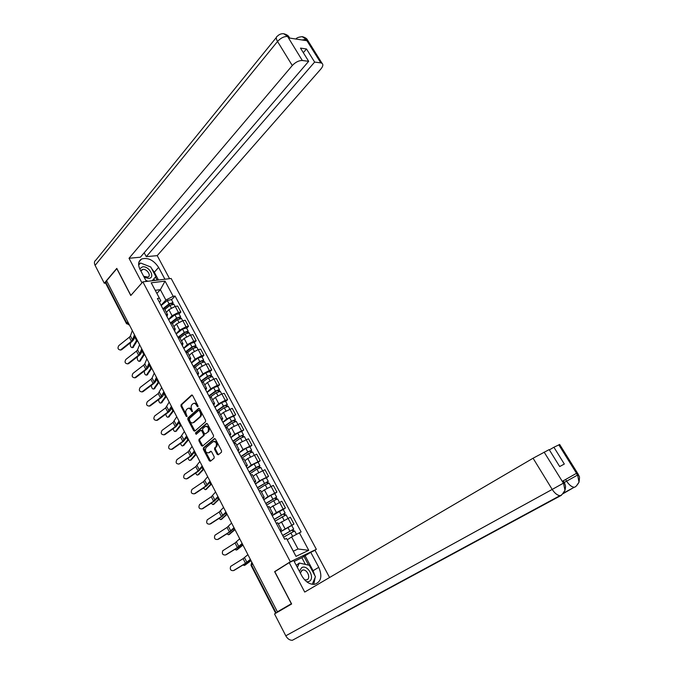 <?xml version="1.0" encoding="UTF-8"?>
<svg xmlns="http://www.w3.org/2000/svg" width="674" height="674" viewBox="0 0 674 674"><rect width="100%" height="100%" fill="white"/><g stroke="black" fill="none" stroke-linecap="round" stroke-linejoin="round"><path stroke-width="1.01" d="M197.878 406.767L197.945 405.723L192.612 395.537L191.576 395.074L181.045 404.72L180.961 406.195L186.176 416.262L186.934 416.566L186.31 414.224C185.468 412.286 185.561 410.71 186.588 409.514L187.616 408.596C188.821 407.938 189.925 408.436 190.919 410.087L192.368 411.696L191.745 409.345C190.894 407.391 190.986 405.807 192.031 404.594L193.076 403.667C194.297 402.993 195.409 403.49 196.42 405.15L197.878 406.767M217.171 454.318L218.3 454.798L221.451 452.237L221.535 450.754L215.453 439.145L214.324 438.681L203.413 447.822L203.312 449.297L209.269 460.763L210.381 461.252L214.105 458.21L214.189 456.753L211.619 451.807L210.499 451.336L208.662 452.844C205.696 452.835 204.795 451.1 205.958 447.646L213.153 441.63C216.16 441.605 217.079 443.34 215.916 446.854L214.669 447.881L214.576 449.364L217.171 454.318L217.98 454.057L218.528 454.613M290.334 561.762L274.63 571.645L291.345 603.727L277.41 611.832L106.61 280.755L116.804 268.665L130.781 295.498L142.88 281.858L290.334 561.762L316.35 549.327L171.162 278.488L142.88 281.858M205.494 421.823L205.595 420.323L199.622 408.924L198.56 408.461L187.911 417.956L187.819 419.422L193.665 430.694L194.735 431.166L205.494 421.823M207.499 423.971L213.532 435.471L213.431 436.971L202.529 446.129L201.433 445.666L198.906 440.788L198.999 439.322L203.354 435.606L203.447 434.123L201.762 430.88L200.675 430.416L196.134 434.334L195.452 432.978L206.404 423.499L207.499 423.971M314.168 550.692L316.35 549.327M277.41 611.832L282.179 609.49M126.426 323.528L105.725 283.35L105.894 282.507L126.729 322.93L129.172 324.489M106.905 281.319L105.894 282.507M164.608 308.962L162.602 308.296M168.508 319.468L172.081 315.735L178.416 312.441L175.206 306.417L168.888 309.703L166.394 312.332M175.206 306.417L177.666 306.047L180.876 312.054L179.057 313.932M165.829 314.404L167.59 314.598L166.983 316.578M178.416 312.441L180.876 312.054M172.232 323.368L170.252 322.77M186.656 328.196L188.493 326.342L185.266 320.285L182.814 320.689L176.462 324L173.934 326.595M173.513 328.929L175.257 329.089L174.608 331.01M176.066 333.765L179.688 330.091L186.049 326.764L188.493 326.342M179.924 337.91L177.97 337.371M194.323 342.577L196.185 340.758L192.924 334.641L190.481 335.088L184.112 338.424L181.55 340.977M181.255 343.588L182.983 343.698L182.3 345.568M183.69 348.188L187.364 344.566L193.75 341.221L196.185 340.758M187.684 352.569L185.754 352.106M202.048 357.094L203.944 355.291L200.65 349.124L198.223 349.612L191.829 352.974L189.226 355.493M189.074 358.374L190.784 358.433L190.06 360.253M191.374 362.738L195.106 359.166L201.518 355.796L203.944 355.291M195.511 367.364L193.615 366.968M209.85 371.728L211.762 369.959L208.443 363.741L206.025 364.263L199.605 367.65L196.968 370.127M196.96 373.295L198.653 373.312L197.895 375.064M199.133 377.415L202.925 373.893L209.353 370.498L211.762 369.959M203.405 382.293L201.534 381.964M217.71 386.497L219.657 384.753L216.312 378.476L213.902 379.049L207.457 382.453L204.786 384.896M204.913 388.342L206.589 388.317L205.797 390.01M206.96 392.217L210.802 388.755L217.255 385.334L219.657 384.753M211.375 397.357L209.538 397.087M225.647 401.401L227.618 399.682L224.24 393.346L221.847 393.961L215.377 397.39L212.664 399.792M212.942 403.532L214.602 403.456L213.768 405.091M214.854 407.155L218.755 403.751L225.226 400.305L227.618 399.682M219.412 412.547L217.601 412.353M233.651 416.431L235.656 414.737L232.244 408.351L223.372 412.463L220.617 414.83M221.038 418.857L222.681 418.731L221.805 420.306M222.824 422.227L226.776 418.874L235.656 414.737M227.526 427.88L225.748 427.763M241.73 431.587L243.761 429.928L240.323 423.483L231.435 427.661L228.638 429.987M229.219 434.326L230.837 434.14L229.918 435.657M230.862 437.434L234.864 434.14L243.761 429.928M235.715 443.357L233.962 443.307M249.886 446.896L251.941 445.261L248.47 438.757L239.565 443.003L236.734 445.295M237.467 449.929L239.068 449.701L238.107 451.15M238.967 452.776L243.028 449.541L251.941 445.261M243.971 458.969L242.261 458.994M258.108 462.33L260.189 460.73L256.693 454.166L247.779 458.489L244.906 460.73M245.791 465.675L247.375 465.397L246.372 466.787M247.147 468.253L251.267 465.077L260.189 460.73M252.312 474.723L250.627 474.825M266.407 477.908L268.522 476.333L264.983 469.711L256.061 474.108L253.146 476.307M254.191 481.573L255.749 481.236L254.713 482.559M255.404 483.873L259.583 480.756L268.522 476.333M260.72 490.63L259.069 490.807M274.773 493.629L276.921 492.087L273.358 485.406L264.419 489.872L261.461 492.028M262.666 497.614L264.208 497.218L263.13 498.482M263.736 499.636L267.974 496.578L276.921 492.087M269.212 506.671L267.595 506.932M283.223 509.485L285.405 507.977L281.808 501.237L269.853 507.893M271.226 513.799L272.751 513.361L271.622 514.548M272.144 515.543L276.441 512.552L285.405 507.977M277.781 522.872L276.197 523.209M291.749 525.493L293.957 524.018L290.334 517.219L278.328 523.9M279.862 530.143L281.361 529.646L280.19 530.767M280.628 531.592L293.957 524.018M161.01 305.288L165.88 300.082L160.345 289.66L155.247 290.317L160.791 300.798L159.418 302.281M156.89 293.426L160.345 289.66L165.063 281.125L173.167 296.299L165.88 300.082M160.791 300.798L151.22 282.802L165.063 281.125M299.34 532.704L308.743 550.321L295.996 556.37L286.517 538.45L293.316 551.197L298.026 548.998L291.623 536.934L301.109 531.921L175.063 296.038L173.167 296.299M159.376 298.203L157.413 298.472L284.689 539.267L286.517 538.45M274.63 571.645L275.708 571.131M291.623 536.934L287.276 539.79M171.525 299.795L175.063 296.038M151.22 282.802L155.247 290.317M293.316 551.197L295.996 556.37M298.026 548.998L308.743 550.321M198.055 406.439L197.238 404.939C196.303 403.372 195.249 402.841 194.061 403.347M188.585 408.284C189.756 407.778 190.809 408.301 191.745 409.868L192.545 411.351M192.183 395.065L181.862 404.51L181.778 405.984L187.102 416.203M199.167 408.436L188.728 417.728L188.636 419.203L194.955 430.964M199.335 410.727L198.594 410.399L189.242 418.714L189.9 421.132C190.919 422.825 192.039 423.314 193.261 422.615L199.765 416.894C200.835 415.69 200.928 414.097 200.068 412.126L199.335 410.727L200.161 410.508L198.855 410.331M200.161 410.508L200.894 411.907C201.753 413.878 201.652 415.462 200.591 416.675L194.179 422.303M201.063 430.307L202.579 430.644L204.264 433.887L204.171 435.362L199.816 439.077L199.715 440.543L202.756 445.944M207.011 423.457L196.269 432.742L196.446 434.064M207.921 431.705C209.108 428.251 208.224 426.499 205.258 426.474L202.697 428.681L202.596 430.164L204.289 433.407L205.385 433.871L208.738 431.47C209.951 428.133 209.1 426.364 206.177 426.162M208.738 431.47L205.385 433.871M214.088 441.293C217.045 441.462 217.921 443.231 216.733 446.601L215.486 447.629L215.394 449.111L217.98 454.057M211.08 451.268L209.479 452.591M214.93 438.614L204.222 447.578L204.129 449.044L210.617 461.05M137.42 340.48L133.098 347.413M130.992 342.325L130.326 343.487C130.124 345.922 130.764 347.321 132.247 347.683L133.57 347.135M164.852 309.425L169.915 305.373L173.951 304.345M164.245 308.431L169.915 303.881L171.794 303.283L171.895 304.26M163.58 308.254L169.09 303.831L173.007 302.567L172.881 303.999M161.153 305.558L167.354 300.562L171.398 299.551M171.339 303.224L171.643 303.797L172.696 303.637M137.024 339.704L132.39 347.506M132.323 330.597L130.419 335.922L129.307 337.236L118.818 345.594C117.402 348.011 117.883 349.477 120.25 349.991L120.334 349.991M134.455 334.725L132.525 340.016L131.405 341.322L120.89 349.663M134.834 336.655L133.764 339.57L132.247 341.33L121.741 349.663M144.556 354.305L140.133 361.079M137.681 356.588L137.344 357.153C137.125 359.604 137.782 361.003 139.291 361.357L140.596 360.817M172.375 323.638L177.481 319.619L181.517 318.541M171.567 322.753L177.473 318.094L179.351 317.471L179.469 318.499M170.758 322.711L176.655 318.061L180.565 316.755L180.455 318.221M168.643 319.72L174.903 314.766L178.939 313.705M178.896 317.429L179.191 317.976L180.236 317.799M144.169 353.564L139.417 361.197M151.743 368.248L147.218 374.862M144.371 370.995C144.228 373.48 144.902 374.862 146.393 375.14L147.682 374.609M179.958 337.977L185.114 333.984L189.141 332.855M178.829 337.286L185.089 332.434L186.968 331.785L187.111 332.863M177.944 337.329L184.28 332.408L188.189 331.069L188.097 332.577M176.192 334.009L182.511 329.089L186.538 327.977M186.521 331.751L186.799 332.274L187.835 332.088M151.38 367.532L146.511 375.005M151.524 268.412L154.321 272.22L158.609 267.401C153.613 260.046 147.926 257.257 141.54 259.027C138.254 261.082 137.74 264.528 140.007 269.373L146.376 281.437M158.609 267.401L164.928 279.23M169.562 278.674L157.219 255.631L146.258 256.659L314.632 62.084L320.799 62.876L305.988 39.227L306.796 40.701L288.556 37.904L287.528 36.362M144.185 252.767L146.258 256.659M303.325 52.69L306.485 48.966L300.486 48.107L308.667 61.317L140.369 257.215L129.02 258.277L292.289 65.538L277.528 41.468L95.101 265.387L104.285 283.223L116.787 268.387L130.857 295.389L141.97 282.869L129.02 258.277M157.219 255.631L320.883 68.992C323.014 66.406 323.402 64.51 322.037 63.314L320.799 62.876M95.101 265.387C93.989 262.97 94.267 261.183 95.935 260.046L276.332 37.5M105.616 283.072L104.285 283.223M308.667 61.317L302.314 60.5C298.877 60.449 295.532 62.126 292.289 65.538M306.485 48.966L314.632 62.084M149.266 266.415L141.018 263.18M140.403 263.18L138.633 263.433M154.321 272.22L158.457 279.996M140.167 263.433L138.6 264.671M157.16 280.157L155.483 276.997M138.608 264.772L139.863 263.315M154.725 280.443L153.866 278.825M302.104 39.985L305.962 39.353M295.92 39.033L296.097 38.957C296.45 37.87 298.472 37.104 302.163 36.657L305.979 39.218M287.486 36.489C284.024 36.354 280.704 38.014 277.528 41.468C275.927 38.662 275.902 36.876 277.452 36.118C279.263 34.298 281.37 33.506 283.762 33.751L287.52 36.362L302.314 60.5M339.115 615.017L292.381 640.275C289.736 640.359 287.537 638.876 285.793 635.809L274.529 613.93L291.631 603.988L274.807 571.695L289.222 562.621L293.696 560.482L301.792 575.815C305.271 581.713 309.509 584.552 314.514 584.324C321.127 582.041 322.543 576.363 318.76 567.297L310.765 552.318L315.011 550.287L329.578 577.5M289.222 562.621L304.724 592.067L533.075 458.227L549.175 449.6L559.673 466.551L564.332 464.041L553.902 447.241L559.673 444.503M305.415 564.416L301.859 557.71L310.765 552.318M301.859 557.71L294.184 561.4M564.29 482.466L577.458 475.145L576.363 473.384L562.377 481.312L563.498 483.123L564.382 482.609L563.262 480.806M553.902 447.241L549.361 449.895M313.798 584.383L315.154 577.391M314.893 575.706L313.09 570.726L318.76 567.297M305.162 555.823L313.09 570.726M308.616 565.132L303.974 556.395M563.464 483.064L564.382 482.609L565.343 485.246C565.267 486.35 566.05 485.137 564.981 490.284L563.498 483.123M562.453 494.059L564.981 490.284M576.481 485.844L579.017 482.154L577.618 475.052L558.78 444.815M144.177 277.267L148.735 278.446C155.728 277.899 149.308 265.834 142.585 266.828L139.72 268.8M143.672 276.315L148.027 277.065C151.49 275.599 146.915 268.741 142.913 269.381L140.866 270.999M138.633 265.076L140.563 263.003L150.774 267.005L155.863 276.576L152.147 280.755M148.01 281.243L145.837 280.418M306.872 581.889L309.08 581.46C315.499 578.553 307.841 564.172 301.741 567.592L299.349 571.181M304.673 579.893L307.066 579.775C311.034 578.048 307.142 569.109 302.853 570.036L302.053 570.288L300.377 573.119M296.265 565.334L299.323 563.034L309.366 565.309L315.432 576.717L312.264 584.291M297.377 567.441L299.323 563.034M139.569 344.641L137.58 349.84L136.443 351.129L125.87 359.436C124.437 361.913 124.943 363.379 127.386 363.834L128.228 363.817M141.717 348.812L139.703 353.968L138.566 355.249L127.959 363.539M142.071 350.632L140.942 353.505L139.4 355.24L128.801 363.513M146.881 358.812L144.8 363.876L143.646 365.139L132.98 373.388C131.54 375.932 132.07 377.398 134.589 377.794L134.556 377.802M149.047 363.016L146.94 368.038L145.786 369.293L135.086 377.524M149.409 364.651L148.179 367.566L146.612 369.268L135.929 377.482M158.997 382.301L154.371 388.763M151.364 385.326C151.566 387.803 152.29 389.041 153.562 389.041L154.826 388.527M187.608 352.443L192.815 348.475L196.833 347.295M186.007 352.055L192.772 346.891L194.651 346.225L194.82 347.354M185.577 351.769L191.972 346.891L195.881 345.509L195.805 347.051M183.817 348.424L190.186 343.538L194.213 342.375M194.213 346.209L195.511 346.495M158.651 381.627L153.655 388.932M166.31 396.472L161.583 402.774M158.525 399.699C158.904 402.083 159.654 403.204 160.783 403.06L162.038 402.547M195.334 367.035L200.582 363.092L204.593 361.862M193.497 366.749L200.532 361.475L202.402 360.792L202.596 361.972M193.278 366.336L199.731 361.5L203.641 360.076L203.582 361.652M191.5 362.966L197.937 358.113L201.947 356.9M201.964 360.784L203.245 361.037M165.981 395.84L160.859 402.968M173.681 410.769L168.854 416.903M165.779 414.156C166.284 416.422 167.051 417.433 168.062 417.198L169.3 416.692M202.975 381.855L208.418 377.844L212.42 376.564M201.256 381.425L208.35 376.193L210.221 375.485L210.44 376.715M201.046 381.037L207.558 376.235L211.468 374.769L211.425 376.387M199.251 377.634L205.747 372.823L209.749 371.551M209.791 375.494L211.055 375.696M173.294 410.239L168.129 417.122M154.253 373.11L152.08 378.03L150.909 379.277L140.15 387.457C138.692 390.069 139.257 391.543 141.852 391.872L141.784 391.897M156.444 377.347L154.245 382.225L153.065 383.464L142.273 391.628M156.89 378.62L155.483 381.737L153.891 383.422L143.107 391.577M161.693 387.525L158.238 393.523L147.379 401.645C145.913 404.324 146.511 405.799 149.173 406.06L149.064 406.102M163.892 391.796L160.404 397.753L149.518 405.858M164.414 392.807L162.847 396.034L161.229 397.685L150.353 405.782M169.191 402.058L165.619 407.896L154.666 415.959C153.192 418.706 153.824 420.172 156.562 420.365L156.419 420.424M171.415 406.371L167.809 412.159L156.831 420.197M171.904 407.323L170.269 410.458L168.626 412.075L157.649 420.104M181.112 425.201L176.184 431.158M173.125 428.723C173.724 430.846 174.482 431.756 175.409 431.453L176.63 430.956M210.524 396.927L216.32 392.723L220.314 391.383M209.083 396.228L216.236 391.038L218.115 390.313L218.359 391.586M208.889 395.865L215.453 391.097L219.362 389.589L219.336 391.249M207.07 392.428L213.624 387.651L217.626 386.337M217.685 390.33L218.932 390.49M180.556 424.89L175.451 431.402M176.757 416.726L173.075 422.396L162.021 430.383C160.53 433.214 161.196 434.679 164.009 434.781L163.833 434.873M178.998 421.073L175.282 426.693L164.203 434.663M179.461 421.966L176.091 426.591L165.02 434.553M188.4 439.996L183.581 445.522M180.548 443.391C181.222 445.371 181.972 446.188 182.814 445.826L184.01 445.337L182.814 445.826L187.953 439.574M217.913 412.277L224.299 407.736L228.284 406.346M216.977 411.165L224.198 406.009L226.076 405.268L226.338 406.591M216.792 410.82L223.423 406.093L227.323 404.543L226.877 405.411L227.315 406.237M214.964 407.357L221.578 402.622L225.571 401.249M225.647 405.293L226.877 405.411M184.39 431.52L180.581 437.013L169.435 444.941C167.944 447.839 168.635 449.305 171.525 449.331L171.314 449.44M186.647 435.901L182.814 441.344L171.634 449.255M187.077 436.735L183.614 441.226L172.443 449.12M195.831 454.807L191.037 460.013M188.054 458.177C188.779 460.005 189.52 460.721 190.287 460.317L191.467 459.837L190.287 460.317L195.511 454.293M225.647 427.569L232.345 422.884L236.321 421.435M224.939 426.229L232.227 421.124L234.105 420.357L234.4 421.73M224.771 425.909L231.46 421.225L235.361 419.632L234.889 420.466L235.369 421.368M222.926 422.421L229.598 417.72L233.583 416.296M233.684 420.399L234.889 420.466M192.082 446.441L188.164 451.757L176.917 459.617C175.417 462.591 176.141 464.049 179.099 463.99L178.854 464.125M194.365 450.864L190.413 456.13L179.132 463.973M194.761 451.631L191.205 455.986L179.099 463.99M203.413 469.626L198.577 474.631M195.645 473.072C196.395 474.723 197.111 475.355 197.811 474.951L198.982 474.462M233.701 442.801L240.458 438.159L244.435 436.659M232.968 441.428L240.332 436.364L242.202 435.581L242.522 437.013M232.816 441.141L239.573 436.491L243.474 434.856L242.977 435.657L243.499 436.634M230.955 437.611L237.695 432.952L241.671 431.47M241.789 435.631L242.977 435.657M203.236 469.037L197.811 474.951M199.849 461.488L195.805 466.635L184.432 474.437C182.957 477.445 183.716 478.902 186.698 478.81L186.462 478.944M202.149 465.953L198.072 471.042L186.698 478.81M202.52 466.661L198.864 470.882L187.49 478.641M211.189 484.429L206.193 489.375M203.321 488.086L205.385 489.72L206.556 489.214M241.823 458.185L248.655 453.585L252.615 452.018M241.081 456.77L248.512 451.749L250.383 450.94L250.728 452.423M240.938 456.5L247.754 451.892L251.655 450.215L251.132 450.982L251.697 452.035M239.059 452.945L245.858 448.328L249.827 446.786M249.97 451.007L251.132 450.982M211.198 483.772L205.385 489.72M220.625 501.768L219.269 499.131L213.869 504.236M211.072 503.225L213.026 504.607L214.197 504.093M250.029 473.696L256.92 469.138L260.872 467.52M249.262 472.238L258.631 466.442L259.001 467.975M249.127 472.002L256.01 467.436L259.903 465.709L259.372 466.442L259.97 467.571M247.232 468.413L254.098 463.838L258.058 462.238M258.226 466.518L259.372 466.442M219.084 498.777L213.026 504.607M227.104 514.321L221.62 519.233M218.907 518.483L220.743 519.629L221.906 519.098M258.302 489.358L265.261 484.842L269.204 483.165M257.51 487.858L266.955 482.079L267.351 483.671M257.401 487.639L268.235 481.346L267.679 482.045L268.319 483.25M255.48 484.016L262.413 479.492L266.365 477.832M266.55 482.171L267.679 482.045M226.936 513.992L220.743 519.629M235.007 529.629L229.43 534.356M226.835 533.867L228.52 534.777L229.682 534.238M266.651 505.155L273.678 500.681L277.612 498.945M265.842 503.613L275.346 497.867L275.776 499.51M265.741 503.427L276.643 497.126L276.062 497.791L276.744 499.08M263.812 499.771L270.805 495.289L274.748 493.57M274.958 497.968L276.062 497.791M234.855 529.351L228.52 534.777M242.969 545.081L237.315 549.605M234.847 549.369L236.363 550.06L237.526 549.504M275.085 521.095L286.096 514.877M274.242 519.511L283.821 513.79L284.285 515.492M274.158 519.351L285.127 513.057L284.521 513.681L285.245 515.046M272.212 515.661L283.198 509.443M283.434 513.908L284.521 513.681M242.851 544.836L236.363 550.06M251.006 560.658L245.26 564.989M242.952 564.997L244.274 565.478L245.437 564.905M283.586 537.186L294.656 530.944M282.726 535.552L292.381 529.865L292.861 531.626M282.659 535.426L293.687 529.124L293.055 529.713L293.822 531.163M280.687 531.702L291.741 525.467M291.994 529.991L293.055 529.713M250.905 560.465L244.274 565.478M207.685 476.678L203.523 481.632L191.964 489.434C190.582 492.45 191.365 493.899 194.323 493.781L194.146 493.89M210.01 481.177L205.806 486.08L194.323 493.781M210.339 481.826L206.589 485.903L195.115 493.587M215.587 491.995L211.299 496.772L199.555 504.556C198.274 507.573 199.091 509.013 202.015 508.878L201.888 508.963M217.929 496.536L213.607 501.254L202.015 508.878M218.233 497.117L214.374 501.052L202.798 508.668M223.557 507.446L219.143 512.038L207.221 519.806C206.033 522.83 206.884 524.262 209.774 524.111L209.698 524.161M225.925 512.029L221.468 516.562L209.774 524.111M226.186 512.552L222.235 516.335L210.549 523.883M231.603 523.041L227.062 527.439L214.964 535.198C213.86 538.223 214.745 539.647 217.601 539.478L217.584 539.495M233.988 527.666L229.404 532.005L217.601 539.478M234.223 528.113L230.163 531.752L218.376 539.225M239.717 538.779L235.041 542.974L222.765 550.725C221.763 553.742 222.673 555.165 225.504 554.98L225.579 554.955M242.126 543.446L237.408 547.583L225.504 554.98M242.328 543.825L238.166 547.313L226.262 554.702M247.914 554.651L243.103 558.645L230.651 566.396C229.733 569.404 230.668 570.811 233.474 570.617L233.667 570.541M250.34 559.361L245.488 563.296L233.474 570.617M250.501 559.673L246.229 563.001L234.223 570.314M283.088 508.929L279.491 502.164M274.596 492.989L271.032 486.283M266.179 477.192L262.649 470.545M257.847 461.53L254.334 454.95M249.582 446.019L246.103 439.499M241.393 430.644L237.947 424.182M233.271 415.411L229.859 409M225.226 400.305L221.847 393.961M217.255 385.334L213.902 379.049M209.353 370.498L206.025 364.263M201.518 355.796L198.223 349.612M193.75 341.221L190.481 335.088M186.049 326.764L182.814 320.689M291.665 525.021L288.025 518.196M284.992 528.669L281.361 521.828M276.441 512.552L272.852 505.778M267.974 496.578L264.419 489.872M259.583 480.756L256.061 474.108M251.267 465.077L247.779 458.489M243.028 449.541L239.565 443.003M234.864 434.14L231.435 427.661M226.776 418.874L223.372 412.463M218.755 403.751L215.377 397.39M210.802 388.755L207.457 382.453M202.925 373.893L199.605 367.65M195.106 359.166L191.829 352.974M187.364 344.566L184.112 338.424M179.688 330.091L176.462 324M172.081 315.735L168.888 309.703M127.774 321.784L126.518 323.714L129.223 324.582M252.75 564.037L251.436 564.905L276.054 612.666M251.798 562.183L250.989 565.301L275.548 612.969M251.587 564.804L251.806 562.209M128.574 324.801L129.265 324.674M197.238 404.939L196.42 405.15M192.427 411.182L191.61 411.401M191.745 409.868L190.919 410.087M187.001 416.043L186.176 416.262M181.778 405.984L180.961 406.195M181.862 404.51L181.045 404.72M192.014 394.998L191.517 395.124M197.929 406.254L197.111 406.473M194.483 430.459L193.665 430.694M188.636 419.203L187.819 419.422M188.728 417.728L187.911 417.956M198.99 408.368L198.518 408.495M200.591 416.675L199.765 416.894M200.894 411.907L200.068 412.126M202.242 445.421L201.433 445.666M199.715 440.543L198.906 440.788M199.816 439.077L198.999 439.322M204.171 435.362L203.354 435.606M204.264 433.887L203.447 434.123M202.579 430.644L201.762 430.88M196.269 432.742L195.452 432.978M206.825 423.398L206.387 423.516M215.394 449.111L214.576 449.364M216.708 446.618L215.899 446.87M210.077 460.502L209.269 460.763M204.129 449.044L203.312 449.297M204.222 447.578L203.413 447.822L204.222 447.578M169.915 305.373L171.263 307.908M167.354 300.562L169.09 303.831M134.733 336.933L136.51 340.378M132.525 340.016L130.419 335.922M131.405 341.322L129.307 337.236M177.481 319.619L178.863 322.214M174.903 314.766L176.655 318.061M141.953 350.935L143.646 354.221M185.114 333.984L186.53 336.646M182.511 329.089L184.28 332.408M149.24 365.064L150.85 368.181M308.17 42.597L307.428 39.867L306.164 39.387M289.854 38.098L287.705 36.522M544.129 452.111L563.523 483.368M285.793 635.809L552.2 489.425L533.075 458.227M562.546 493.975L574.214 487.268C571.645 486.982 569.117 484.951 566.623 481.185L565.579 479.492M338.07 615.935L561.265 495.382M561.425 495.289L559.976 495.643C557.305 495.339 554.719 493.267 552.2 489.425L563.338 483.216M577.584 475.001L578.427 474.589L577.618 475.052M139.703 353.968L137.58 349.84M138.566 355.249L136.443 351.129M146.94 368.038L144.8 363.876M145.786 369.293L143.646 365.139M192.815 348.475L194.264 351.205M190.186 343.538L191.972 346.891M156.587 379.31L158.104 382.268M200.582 363.092L202.065 365.898M197.937 358.113L199.731 361.5M163.993 393.675L165.425 396.464M208.418 377.844L209.934 380.709M205.747 372.823L207.558 376.235M171.466 408.166L172.814 410.778M154.245 382.225L152.08 378.03M153.065 383.464L150.909 379.277M161.6 396.531L159.426 392.302M160.404 397.753L158.238 393.523M169.031 410.963L166.832 406.692M167.809 412.159L165.619 407.896M216.32 392.723L217.879 395.655M213.624 387.651L215.453 391.097M178.998 422.783L180.253 425.218M176.512 425.513L174.296 421.208M175.282 426.693L173.075 422.396M224.299 407.736L225.891 410.736M221.578 402.622L223.423 406.093M186.605 437.527L187.768 439.785M184.069 440.189L181.837 435.851M182.814 441.344L180.581 437.013M232.345 422.884L233.971 425.951M229.598 417.72L231.46 421.225M194.272 452.397L195.342 454.478M191.686 455.001L189.428 450.62M190.413 456.13L188.164 451.757M240.458 438.159L242.134 441.31M237.695 432.952L239.573 436.491M202.006 467.394L202.984 469.289M199.369 469.93L197.094 465.515M198.072 471.042L195.805 466.635M248.655 453.585L250.366 456.804M245.858 448.328L247.754 451.892M209.808 482.525L210.684 484.235M256.92 469.138L258.664 472.432M254.098 463.838L256.01 467.436M217.677 497.791L218.46 499.308M265.261 484.842L267.047 488.212M262.413 479.492L264.343 483.123M225.613 513.192L226.296 514.515M273.678 500.681L275.506 504.127M270.805 495.289L272.751 498.954M233.625 528.728L234.207 529.848M282.17 516.672L284.04 520.193M279.272 511.221L281.243 514.919M241.713 544.407L242.185 545.325M290.747 532.805L292.642 536.378M287.823 527.312L289.803 531.045M249.869 560.22L250.231 560.937M207.12 484.994L204.829 480.545M205.806 486.08L203.523 481.632M214.939 500.192L212.622 495.702M213.607 501.254L211.299 496.772M222.824 515.526L220.491 510.993M221.468 516.562L219.143 512.038M230.778 530.994L228.427 526.419M229.404 532.005L227.062 527.439M238.807 546.597L236.431 541.98M237.408 547.583L235.041 542.974M246.911 562.335L244.51 557.676M245.488 563.296L243.103 558.645M134.674 335.155L135.98 337.682M142.037 349.418L143.343 351.954M149.46 363.817L150.765 366.353M156.949 378.333L158.264 380.877M164.498 392.976L165.821 395.52M172.123 407.745L173.445 410.306M179.806 422.64L181.129 425.21M187.557 437.67L188.888 440.248M195.384 452.835L196.724 455.422M203.278 468.127L204.618 470.73M211.24 483.561L212.588 486.181M227.374 514.843L228.739 517.497M235.555 530.699L236.928 533.361M243.803 546.698L245.193 549.377M281.361 529.646L277.713 522.738M167.59 314.598L164.372 308.515M175.257 329.089L172.005 322.939M182.983 343.698L179.705 337.497M190.784 358.433L187.473 352.182M198.653 373.312L195.317 367.001M206.589 388.317L203.219 381.947M214.602 403.456L211.206 397.028M222.681 418.731L219.252 412.252M230.837 434.14L227.382 427.602M239.068 449.701L235.58 443.096M247.375 465.397L243.853 458.733M255.749 481.236L252.202 474.513M264.208 497.218L260.627 490.445M272.751 513.361L269.128 506.511M251.84 562.268L250.972 565.259M194.087 422.387L193.261 422.615M216.733 446.601L215.916 446.854M133.427 347.312L132.247 347.683M173.825 304.109L175.072 306.443M171.272 299.307L173.007 302.567M120.25 349.991L121.101 349.983M140.47 360.969L139.291 361.357M181.39 318.313L182.671 320.714M178.812 313.469L180.565 316.755M147.572 374.744L146.393 375.14M189.023 332.636L190.346 335.113M186.42 327.758L188.189 331.069M138.937 262.043L141.54 259.027M302.491 36.699C305.196 37.525 306.839 38.587 307.428 39.867L322.037 63.314M283.864 33.767C286.686 34.576 288.421 35.671 289.07 37.045L289.702 38.081M578.983 482.306C577.045 485.524 575.453 487.176 574.214 487.268L563.346 493.149M564.947 490.436C562.891 493.865 561.231 495.601 559.976 495.643L292.381 640.275M579.017 482.154C580.238 474.193 578.722 476.939 578.427 474.589L559.622 444.419M140.917 270.847L141.961 269.651M301.059 571.139L302.853 570.036M134.589 377.794L135.423 377.76M154.734 388.637L153.562 389.041M196.724 347.093L198.08 349.637M194.095 342.165L195.881 345.509M161.954 402.639L160.783 403.06M204.492 361.668L205.89 364.297M201.838 356.706L203.641 360.076M169.241 416.759L168.062 417.198M212.318 376.378L213.759 379.083M209.656 371.366L211.468 374.769M141.852 391.872L142.686 391.813M149.173 406.06L149.999 405.984M156.562 420.365L157.379 420.264M176.58 431.006L175.409 431.453M220.221 391.215L221.704 393.995M217.534 386.16L219.362 389.589M164.009 434.781L164.827 434.671M228.2 406.186L229.724 409.042M225.478 401.081L227.323 404.543M171.525 449.331L172.333 449.196M236.245 421.284L237.804 424.224M233.499 416.136L235.361 419.632M244.359 436.525L245.968 439.541M241.595 431.326L243.474 434.856M252.548 451.892L254.199 455.001M249.759 446.66L251.655 450.215M260.813 467.411L262.506 470.595M257.999 462.12L259.903 465.709M269.145 483.064L270.889 486.333M266.306 477.731L268.235 481.346M277.562 498.861L279.356 502.223M274.697 493.478L276.643 497.126M286.054 514.801L287.891 518.247M283.156 509.367L285.127 513.057M294.622 530.885L296.442 534.297M291.699 525.4L293.687 529.124"/></g></svg>
